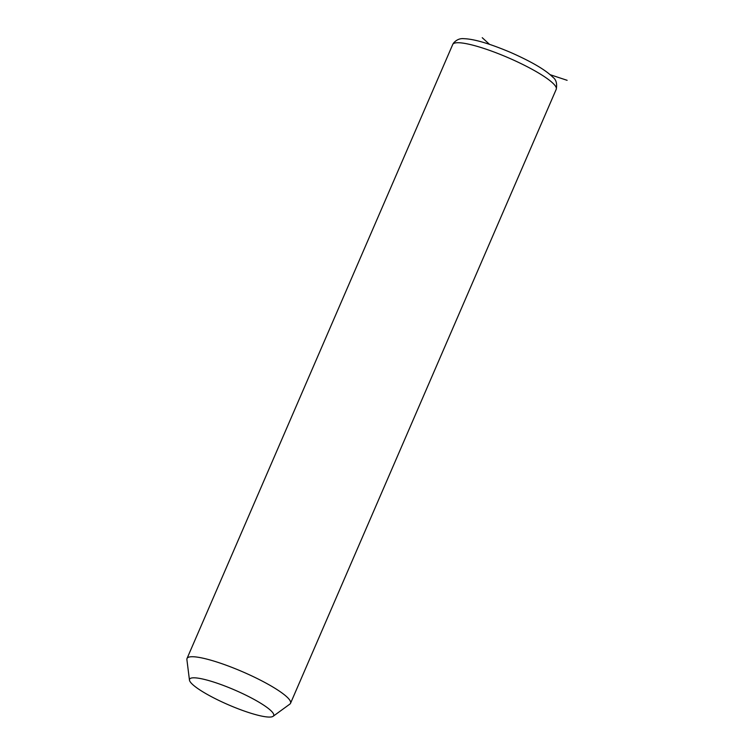 <?xml version="1.0" encoding="UTF-8"?>
<svg xmlns="http://www.w3.org/2000/svg" width="754" height="754" viewBox="0 0 754 754"><rect width="100%" height="100%" fill="white"/><g stroke="black" fill="none" stroke-linecap="round" stroke-linejoin="round"><path stroke-width="1.13" d="M189.461 680.099L186.888 659.552A56.39 9.887 23.4 0 1 187.02 658.496A56.39 9.887 23.4 0 1 187.152 658.242A56.39 9.887 23.4 0 1 243.448 672.144A56.39 9.887 23.4 0 1 290.535 703.293A56.39 9.887 23.4 0 1 290.394 703.539A56.39 9.887 23.4 0 1 289.856 704.104L273.118 716.3A45.824 8.04 23.4 0 1 228.424 704.811A45.824 8.04 23.4 0 1 189.461 680.099A45.824 8.04 23.4 0 1 189.669 679.043A45.824 8.04 23.4 0 1 236.011 690.589A45.824 8.04 23.4 0 1 273.561 715.838A45.824 8.04 23.4 0 1 273.118 716.3M550.241 74.731L567.112 80.31M489.487 44.316L482.24 37.7M187.02 658.496L452.72 44.495A56.39 9.887 23.4 0 1 452.862 44.241A56.39 9.887 23.4 0 1 509.148 58.133A56.39 9.887 23.4 0 1 556.235 89.283L290.535 703.293M452.72 44.495L453.38 43.261C456.377 39.774 459.893 38.256 463.936 38.69C474.049 38.991 489.61 43.572 510.628 52.441C531.561 61.696 545.642 69.952 552.852 77.21C556.15 79.604 557.281 83.628 556.235 89.283"/></g></svg>
